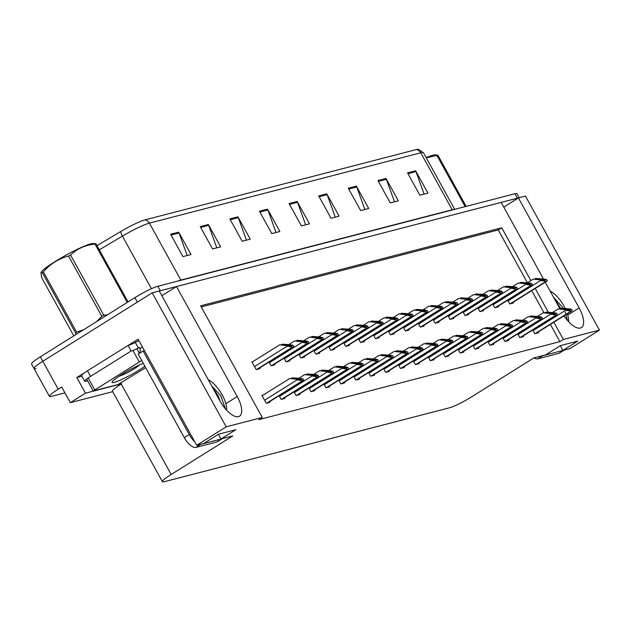 <?xml version="1.0" encoding="UTF-8"?>
<svg xmlns="http://www.w3.org/2000/svg" width="631" height="631" viewBox="0 0 631 631"><rect width="100%" height="100%" fill="white"/><g stroke="black" fill="none" stroke-linecap="round" stroke-linejoin="round"><path stroke-width="0.95" d="M36.038 368.472A19.269 2.279 -28.9 0 1 34.019 368.496A19.269 2.279 -28.9 0 1 42.805 361.271L152.213 292.823L159.264 291.001L219.99 400.993A20.555 8.558 58 0 0 239.504 416.192A20.555 8.558 58 0 0 237.217 396.528L176.499 286.537L501.188 202.401L543.465 278.981M81.927 376.226L76.832 377.543L84.901 372.495M128.243 345.386L138.118 339.202L196.683 445.289L203.742 443.467L218.586 434.175L235.82 429.711L220.968 439.002L232.76 435.942L171.175 474.473A19.269 2.279 151.1 0 0 162.388 481.69A19.269 2.279 151.1 0 0 164.407 481.674L449.359 407.831A19.269 2.279 151.1 0 0 472.288 396.449L533.865 357.919L545.657 354.867L560.509 345.575L577.744 341.111L562.891 350.402L569.943 348.572L599.45 330.116L525.473 196.107L518.422 197.929L579.14 307.928A20.555 8.558 58 0 1 581.427 327.584A20.555 8.558 58 0 1 564.019 315.863M121.113 383.049L121.538 383.829L85.461 393.184L76.832 377.543M121.538 383.829L121.247 384.019A19.269 2.279 151.1 0 0 112.452 391.236L162.388 481.69M85.461 393.184L70.317 402.657L112.697 391.677M64.93 392.9L51.442 396.386A19.269 2.279 -28.9 0 1 49.431 396.41A19.269 2.279 -28.9 0 1 58.218 389.193L61.688 387.024L70.317 402.657M530.884 280.606L501.724 227.791L200.619 305.814L262.267 417.485L226.19 426.832L196.683 445.289M226.19 426.832L152.213 292.823M545.247 282.207L559.863 308.685M599.45 330.116L563.373 339.462L553.852 322.22M548.229 312.022L535.23 288.477M503.783 207.094L518.422 197.929M161.859 295.694L176.499 286.537M560.296 345.701L562.891 350.402M218.381 434.309L220.968 439.002M262.267 417.485L258.797 419.654L559.91 341.631L563.373 339.462M527.382 282.712L498.261 229.952L201.234 306.926M498.261 229.952L501.724 227.791M559.91 341.631L550.39 324.389M543.89 312.613L531.759 290.639M398.445 364.781L400.488 368.48L404.258 367.502L403.895 366.84M413.36 360.916L415.403 364.615L419.173 363.637L418.81 362.975M428.275 357.051L430.318 360.751L434.089 359.773L433.726 359.11M443.191 353.186L445.234 356.886L449.004 355.908L448.641 355.245M473.021 345.457L475.064 349.156L478.834 348.178L478.472 347.515M458.106 349.322L460.149 353.021L463.919 352.043L463.556 351.38M517.767 333.862L519.81 337.561L523.58 336.583L523.217 335.921M502.852 337.727L504.895 341.426L508.665 340.448L508.302 339.786M487.937 341.592L489.979 345.291L493.75 344.313L493.387 343.65M383.53 368.646L385.573 372.345L389.343 371.367L388.98 370.705M368.614 372.511L370.657 376.21L374.428 375.232L374.065 374.569M353.699 376.376L355.742 380.075L359.512 379.097L359.149 378.434M338.784 380.241L340.827 383.94L344.597 382.962L344.234 382.299M323.869 384.105L325.911 387.805L329.682 386.827L329.319 386.172M308.953 387.97L310.996 391.67L314.766 390.692L314.396 390.037M294.038 391.835L296.081 395.534L299.851 394.556L299.48 393.902M279.123 395.7L281.166 399.399L284.936 398.421L284.565 397.767M263.095 395.148L261.936 395.448L266.25 403.264L270.021 402.286L269.65 401.631M532.682 329.997L534.725 333.696L538.495 332.718L538.133 332.056M462.973 311.809L465.015 315.508L468.786 314.53L468.415 313.867M477.888 307.944L479.931 311.643L483.701 310.665L483.33 310.002M492.803 304.079L494.846 307.778L498.616 306.8L498.253 306.138M448.057 315.674L450.1 319.373L453.87 318.395L453.5 317.74M433.142 319.538L435.185 323.238L438.955 322.26L438.584 321.605M418.227 323.403L420.27 327.103L424.04 326.124L423.669 325.47M403.312 327.268L405.354 330.967L409.125 329.989L408.754 329.335M388.396 331.133L390.439 334.832L394.209 333.854L393.839 333.2M373.481 334.998L375.524 338.697L379.286 337.719L378.923 337.064M358.566 338.863L360.609 342.562L364.371 341.584L364.008 340.929M343.65 342.728L345.693 346.427L349.456 345.449L349.093 344.794M328.735 346.593L330.778 350.292L334.54 349.314L334.178 348.659M313.82 350.457L315.863 354.157L319.625 353.179L319.262 352.524M298.905 354.322L300.948 358.022L304.71 357.043L304.347 356.389M283.989 358.187L286.032 361.886L289.795 360.908L289.432 360.254M269.074 362.052L271.117 365.751L274.879 364.773L274.517 364.119M253.039 361.5L251.879 361.8L256.202 369.616L259.964 368.638L259.601 367.983M507.718 300.214L509.761 303.913L513.531 302.935L513.169 302.273M159.28 291.025A19.269 2.279 -28.9 0 1 160.29 290.733L517.396 198.197A19.269 2.279 -28.9 0 1 518.303 198.008M49.431 396.41L34.019 368.496A19.269 2.279 -28.9 0 1 42.805 361.271L137.361 302.115L134.892 297.651A19.269 2.279 -28.9 0 1 157.821 286.269L514.928 193.733A19.269 2.279 -28.9 0 1 516.947 193.709L519.171 197.74M144.933 219.896L416.318 149.571A23.126 2.737 -28.9 0 1 418.274 149.31L423.456 152.773A25.69 3.045 151.1 0 0 420.767 152.797L149.381 223.122A6.42 5.789 -104.5 0 0 144.933 219.896A23.126 2.737 -28.9 0 0 120.663 231.585L96.977 245.64M34.019 368.496L31.55 364.024A19.269 2.279 -28.9 0 1 40.345 356.807L134.892 297.651M356.389 186.137L368.717 208.475L360.64 210.565L348.312 188.235L356.389 186.137A5.135 4.63 -104.5 0 1 356.76 186.957L348.754 189.032M386.006 178.47L398.335 200.8L390.258 202.89L377.93 180.561L386.006 178.47A5.135 4.63 -104.5 0 1 386.369 179.283L378.363 181.357M415.616 170.796L427.944 193.125L419.867 195.224L407.539 172.886L415.616 170.796A5.135 4.63 -104.5 0 1 415.987 171.608L407.981 173.683M267.544 209.161L279.872 231.498L271.795 233.588L259.467 211.259L267.544 209.161A5.135 4.63 -104.5 0 1 267.907 209.973L259.901 212.048M237.926 216.835L250.255 239.173L242.178 241.263L229.85 218.933L237.926 216.835A5.135 4.63 -104.5 0 1 238.297 217.648L230.291 219.722M208.309 224.51L220.637 246.847L212.56 248.937L200.232 226.608L208.309 224.51A5.135 4.63 -104.5 0 1 208.68 225.322L200.674 227.397M178.699 232.184L191.027 254.522L182.951 256.612L170.622 234.275L178.699 232.184A5.135 4.63 -104.5 0 1 179.062 232.997L171.056 235.071M326.771 193.812L339.099 216.149L331.023 218.239L318.694 195.91L326.771 193.812A5.135 4.63 -104.5 0 1 327.142 194.632L319.136 196.706M297.154 201.486L309.49 223.824L301.413 225.914L289.077 203.584L297.154 201.486A5.135 4.63 -104.5 0 1 297.524 202.299L289.519 204.373M305.641 224.817L297.524 202.299M335.258 217.143L327.142 194.632M187.178 255.516L179.062 232.997M216.796 247.841L208.68 225.322M246.413 240.166L238.297 217.648M276.023 232.492L267.907 209.973M424.103 194.127L415.987 171.608M394.485 201.794L386.369 179.283M364.876 209.468L356.76 186.957M542.281 279.241L544.143 279.707L533.258 279.115L540.365 279.927L540.672 280.487L545.326 281.268A3.21 1.341 58 0 0 546.036 281.387L546.84 281.174A3.21 1.341 58 0 0 547.006 281.103A3.21 1.341 58 0 0 547.266 280.763L546.643 279.636L543.867 279.028L535.68 278.492L542.281 279.241L541.611 279.659M527.492 282.72L533.258 279.115M535.001 278.918L535.68 278.492M540.365 279.927L544.695 280.132L546.643 279.636M544.695 280.132L545.326 281.268M567.245 309.024L569.107 309.49L558.222 308.898L565.329 309.711L565.636 310.271L570.29 311.051A3.21 1.341 58 0 0 571 311.162L571.812 310.957A3.21 1.341 58 0 0 571.97 310.886A3.21 1.341 58 0 0 572.23 310.547L571.607 309.411L568.831 308.804L560.643 308.275L567.245 309.024L566.575 309.442M552.464 312.503L558.222 308.898M559.965 308.701L560.643 308.275M565.329 309.711L569.659 309.916L571.607 309.411M569.659 309.916L570.29 311.051M527.366 283.114L529.228 283.571L518.343 282.98L525.449 283.792L525.757 284.352L530.411 285.133A3.21 1.341 58 0 0 531.121 285.251L531.925 285.038A3.21 1.341 58 0 0 532.091 284.967A3.21 1.341 58 0 0 532.351 284.628L531.728 283.5L528.952 282.893L520.764 282.357L527.366 283.114L526.696 283.524M512.577 286.584L518.343 282.98M520.086 282.783L520.764 282.357M525.449 283.792L529.78 283.997L531.728 283.5M529.78 283.997L530.411 285.133M512.451 286.979L514.312 287.436L503.428 286.845L510.534 287.665L510.842 288.217L515.495 288.998A3.21 1.341 58 0 0 516.205 289.116L517.01 288.903A3.21 1.341 58 0 0 517.175 288.832A3.21 1.341 58 0 0 517.436 288.493L516.813 287.365L514.036 286.758L505.849 286.222L512.451 286.979L511.78 287.389M497.662 290.449L503.428 286.845M505.171 286.648L505.849 286.222M510.534 287.665L514.864 287.862L516.813 287.365M514.864 287.862L515.495 288.998M497.536 290.844L499.397 291.301L488.512 290.71L495.619 291.53L495.927 292.082L500.58 292.863A3.21 1.341 58 0 0 501.29 292.981L502.095 292.768A3.21 1.341 58 0 0 502.26 292.697A3.21 1.341 58 0 0 502.521 292.358L501.897 291.23L499.121 290.623L490.934 290.086L497.536 290.844L496.865 291.254M482.747 294.314L488.512 290.71M490.255 290.512L490.934 290.086M495.619 291.53L499.949 291.727L501.897 291.23M499.949 291.727L500.58 292.863M552.33 312.889L554.192 313.355L543.307 312.763L550.413 313.575L550.721 314.135L555.375 314.916A3.21 1.341 58 0 0 556.085 315.027L556.897 314.822A3.21 1.341 58 0 0 557.055 314.751A3.21 1.341 58 0 0 557.315 314.412L556.692 313.276L553.915 312.668L545.728 312.14L552.33 312.889L551.66 313.307M537.549 316.368L543.307 312.763M545.05 312.566L545.728 312.14M550.413 313.575L554.744 313.781L556.692 313.276M554.744 313.781L555.375 314.916M537.415 316.754L539.276 317.219L528.392 316.628L535.498 317.44L535.806 318L540.459 318.781A3.21 1.341 58 0 0 541.169 318.892L541.982 318.687A3.21 1.341 58 0 0 542.139 318.616A3.21 1.341 58 0 0 542.4 318.276L541.777 317.141L539 316.533L530.813 316.005L537.415 316.754L536.744 317.172M522.634 320.232L528.392 316.628M530.135 316.431L530.813 316.005M535.498 317.44L539.828 317.645L541.777 317.141M539.828 317.645L540.459 318.781M522.5 320.619L524.361 321.084L513.476 320.493L520.583 321.305L520.89 321.865L525.544 322.646A3.21 1.341 58 0 0 526.254 322.756L527.066 322.551A3.21 1.341 58 0 0 527.224 322.48A3.21 1.341 58 0 0 527.484 322.141L526.861 321.005L524.085 320.398L515.898 319.87L522.5 320.619L521.829 321.037M507.718 324.097L513.476 320.493M515.219 320.296L515.898 319.87M520.583 321.305L524.913 321.51L526.861 321.005M524.913 321.51L525.544 322.646M507.584 324.484L509.446 324.949L498.561 324.358L505.668 325.17L505.975 325.73L510.629 326.511A3.21 1.341 58 0 0 511.339 326.621L512.151 326.416A3.21 1.341 58 0 0 512.309 326.345A3.21 1.341 58 0 0 512.569 326.006L511.946 324.87L509.17 324.263L500.982 323.735L507.584 324.484L506.914 324.902M492.803 327.962L498.561 324.358M500.304 324.16L500.982 323.735M505.668 325.17L509.998 325.375L511.946 324.87M509.998 325.375L510.629 326.511M226.639 410.253A20.941 8.724 58 0 0 208.254 379.736M212.331 387.118L218.318 396.158L220.101 401.19M211.637 385.872L220.724 395.621L225.377 408.833M144.262 350.331A12.849 5.348 -122 0 1 143.781 350.741A12.849 5.348 -122 0 1 143.127 351.017L189.245 434.546A12.849 5.348 58 0 0 194.608 441.534M200.106 444.405A12.849 5.348 58 0 0 200.792 444.319L221.789 438.876A12.849 5.348 58 0 0 222.388 438.632L217.49 441.7A12.849 5.348 58 0 1 216.843 441.976L221.789 438.876M143.127 351.017L138.181 354.109L184.291 437.646A12.849 5.348 58 0 0 195.839 447.418L216.843 441.976M139.364 353.376A12.849 5.348 58 0 0 140.019 348.533L139.404 347.413L138.418 348.036A12.849 1.522 -28.9 0 1 131.138 351.01L128.054 345.425L87.457 370.823A12.849 1.522 151.1 0 0 81.596 375.634L84.68 381.219A12.849 1.522 -28.9 0 1 90.541 376.407L131.138 351.01M87.614 380.793L86.029 381.203A12.849 1.522 -28.9 0 1 84.68 381.219M139.041 340.874L137.795 341.197A6.42 5.789 75.5 0 0 136.32 341.828L135.334 342.452A12.849 1.522 -28.9 0 1 128.054 345.425M135.334 342.452L138.418 348.036M142.432 347.018L140.019 348.533M137.795 341.197A6.42 5.789 75.5 0 1 139.128 341.032M225.401 408.099L225.33 408.778M568.563 321.652A20.941 8.724 58 0 0 567.364 313.773M565.187 308.393A20.941 8.724 58 0 0 550.177 291.136M554.255 298.518L560.58 308.314M565.187 311.959L567.301 320.232M553.561 297.272L563.317 308.173M542.029 355.805A12.849 5.348 58 0 0 542.715 355.718L563.712 350.276A12.849 5.348 58 0 0 564.311 350.031L559.413 353.1A12.849 5.348 58 0 1 558.766 353.376L563.712 350.276M534.015 357.88A12.849 5.348 58 0 0 537.762 358.818L558.766 353.376M567.324 319.491L567.253 320.177M144.862 366.217A20.941 2.477 -28.9 0 1 139.191 370.026A20.941 2.477 -28.9 0 1 120.6 380.012A20.941 2.477 -28.9 0 1 112.066 382.094A20.941 2.477 -28.9 0 1 121.633 374.577A20.941 2.477 -28.9 0 1 143.261 363.322M145.674 367.692L117.776 384.65L93.207 390.936L141.707 360.498M134.569 349.819L136.817 348.809M40.952 272.616L41.315 272.024A30.185 3.573 -28.9 0 1 62.855 256.927A30.185 3.573 -28.9 0 1 90.801 243.842A30.185 3.573 -28.9 0 1 93.033 243.479L95.975 243.818L128.054 301.933M127.249 302.438L95.021 244.063A34.681 4.109 -28.9 0 1 95.51 243.929A34.681 4.109 -28.9 0 1 95.975 243.818M139.514 364.915A12.234 1.451 -28.9 0 1 130.38 371.06A12.234 1.451 -28.9 0 1 119.748 375.973A12.234 1.451 -28.9 0 1 119.314 376.068M96.543 321.644L101.82 316.352A34.681 4.109 -28.9 0 1 103.815 315.279L107.593 314.735M75.988 334.501L75.578 332.947A34.681 4.109 -28.9 0 1 76.619 332.119L83.529 329.784M75.578 332.947L42.316 272.687L40.96 272.616L41.583 277.498L73.811 335.866M101.82 316.352L68.558 256.091A34.681 4.109 -28.9 0 1 70.554 255.019L103.815 315.279M42.316 272.687A34.681 4.109 -28.9 0 1 43.358 271.858L76.619 332.119M68.558 256.091C58.683 258.631 50.283 263.884 43.358 271.858M95.021 244.063C85.406 244.994 77.25 248.653 70.554 255.019M426.122 157.6A30.185 3.573 -28.9 0 1 432.724 155.242A30.185 3.573 -28.9 0 1 434.956 154.879L437.898 155.218L466.135 206.376M465.181 206.621L436.944 155.463A34.681 4.109 -28.9 0 1 437.433 155.329A34.681 4.109 -28.9 0 1 437.898 155.218M436.944 155.463L426.24 157.821M482.62 294.709L484.482 295.166L473.597 294.582L480.704 295.395L481.011 295.947L485.665 296.728A3.21 1.341 58 0 0 486.375 296.846L487.179 296.633A3.21 1.341 58 0 0 487.345 296.562A3.21 1.341 58 0 0 487.605 296.223L486.982 295.095L484.206 294.488L476.019 293.951L482.62 294.709L481.95 295.127M467.831 298.179L473.597 294.582M475.34 294.377L476.019 293.951M480.704 295.395L485.034 295.592L486.982 295.095M485.034 295.592L485.665 296.728M467.705 298.573L469.567 299.031L458.682 298.447L465.788 299.26L466.096 299.812L470.742 300.593A3.21 1.341 58 0 0 471.46 300.711L472.264 300.498A3.21 1.341 58 0 0 472.43 300.427A3.21 1.341 58 0 0 472.69 300.088L472.067 298.96L469.29 298.353L461.103 297.816L467.705 298.573L467.035 298.991M452.916 302.044L458.682 298.447M460.425 298.242L461.103 297.816M465.788 299.26L470.119 299.465L472.067 298.96M470.119 299.465L470.742 300.593M452.79 302.438L454.651 302.896L443.767 302.312L450.873 303.125L451.181 303.677L455.827 304.457A3.21 1.341 58 0 0 456.544 304.576L457.349 304.363A3.21 1.341 58 0 0 457.514 304.292A3.21 1.341 58 0 0 457.775 303.953L457.152 302.825L454.375 302.217L446.188 301.681L452.79 302.438L452.119 302.856M438.001 305.909L443.767 302.312M445.51 302.107L446.188 301.681M450.873 303.125L455.203 303.33L457.152 302.825M455.203 303.33L455.827 304.457M492.669 328.349L494.53 328.814L483.646 328.223L490.752 329.035L491.06 329.595L495.714 330.376A3.21 1.341 58 0 0 496.423 330.486L497.236 330.281A3.21 1.341 58 0 0 497.394 330.21A3.21 1.341 58 0 0 497.654 329.871L497.031 328.735L494.254 328.128L486.067 327.599L492.669 328.349L491.999 328.767M477.888 331.827L483.646 328.223M485.389 328.025L486.067 327.599M490.752 329.035L495.083 329.24L497.031 328.735M495.083 329.24L495.714 330.376M477.754 332.214L479.615 332.679L468.73 332.087L475.837 332.9L476.145 333.46L480.798 334.241A3.21 1.341 58 0 0 481.508 334.351L482.321 334.146A3.21 1.341 58 0 0 482.478 334.075A3.21 1.341 58 0 0 482.739 333.736L482.116 332.608L479.339 331.993L471.152 331.464L477.754 332.214L477.083 332.632M462.973 335.692L468.73 332.087M470.474 331.89L471.152 331.464M475.837 332.9L480.167 333.105L482.116 332.608M480.167 333.105L480.798 334.241M462.838 336.078L464.7 336.544L453.815 335.952L460.922 336.765L461.229 337.325L465.883 338.106A3.21 1.341 58 0 0 466.593 338.216L467.397 338.011A3.21 1.341 58 0 0 467.563 337.94A3.21 1.341 58 0 0 467.823 337.601L467.2 336.473L464.424 335.858L456.237 335.329L462.838 336.078L462.168 336.497M448.057 339.557L453.815 335.952M455.558 335.755L456.237 335.329M460.922 336.765L465.252 336.97L467.2 336.473M465.252 336.97L465.883 338.106M437.875 306.303L439.736 306.761L428.851 306.177L435.958 306.989L436.266 307.542L440.911 308.322A3.21 1.341 58 0 0 441.629 308.441L442.434 308.228A3.21 1.341 58 0 0 442.599 308.157A3.21 1.341 58 0 0 442.859 307.818L442.236 306.69L439.46 306.082L431.273 305.546L437.875 306.303L437.204 306.721M423.085 309.774L428.851 306.177M430.594 305.972L431.273 305.546M435.958 306.989L440.288 307.194L442.236 306.69M440.288 307.194L440.911 308.322M422.959 310.168L424.821 310.626L413.936 310.042L421.043 310.854L421.35 311.406L425.996 312.187A3.21 1.341 58 0 0 426.714 312.306L427.518 312.093A3.21 1.341 58 0 0 427.684 312.022A3.21 1.341 58 0 0 427.944 311.682L427.321 310.555L424.545 309.947L416.357 309.411L422.959 310.168L422.289 310.586M408.17 313.646L413.936 310.042M415.679 309.837L416.357 309.411M421.043 310.854L425.373 311.059L427.321 310.555M425.373 311.059L425.996 312.187M408.044 314.033L409.905 314.49L399.021 313.907L406.127 314.719L406.435 315.271L411.081 316.052A3.21 1.341 58 0 0 411.798 316.17L412.603 315.957A3.21 1.341 58 0 0 412.769 315.886A3.21 1.341 58 0 0 413.029 315.547L412.406 314.419L409.629 313.812L401.442 313.276L408.044 314.033L407.374 314.451M393.255 317.511L399.021 313.907M400.764 313.702L401.442 313.276M406.127 314.719L410.458 314.924L412.406 314.419M410.458 314.924L411.081 316.052M393.129 317.898L394.99 318.355L384.105 317.772L391.212 318.584L391.52 319.136L396.165 319.917A3.21 1.341 58 0 0 396.883 320.035L397.688 319.822A3.21 1.341 58 0 0 397.853 319.751A3.21 1.341 58 0 0 398.114 319.412L397.491 318.284L394.714 317.677L386.527 317.141L393.129 317.898L392.458 318.316M378.34 321.376L384.105 317.772M385.849 317.567L386.527 317.141M391.212 318.584L395.542 318.789L397.491 318.284M395.542 318.789L396.165 319.917M378.214 321.763L380.075 322.22L369.19 321.636L376.297 322.449L376.604 323.001L381.25 323.782A3.21 1.341 58 0 0 381.968 323.9L382.772 323.687A3.21 1.341 58 0 0 382.938 323.616A3.21 1.341 58 0 0 383.198 323.277L382.575 322.149L379.799 321.542L371.612 321.005L378.214 321.763L377.543 322.181M363.424 325.241L369.19 321.636M370.933 321.431L371.612 321.005M376.297 322.449L380.627 322.654L382.575 322.149M380.627 322.654L381.25 323.782M447.923 339.943L449.785 340.409L438.9 339.817L446.007 340.63L446.314 341.19L450.968 341.97A3.21 1.341 58 0 0 451.678 342.089L452.482 341.876A3.21 1.341 58 0 0 452.648 341.805A3.21 1.341 58 0 0 452.908 341.466L452.285 340.338L449.509 339.723L441.321 339.194L447.923 339.943L447.253 340.361M433.142 343.422L438.9 339.817M440.643 339.62L441.321 339.194M446.007 340.63L450.337 340.835L452.285 340.338M450.337 340.835L450.968 341.97M433.008 343.808L434.869 344.274L423.985 343.682L431.091 344.494L431.399 345.054L436.053 345.835A3.21 1.341 58 0 0 436.762 345.954L437.567 345.741A3.21 1.341 58 0 0 437.733 345.67A3.21 1.341 58 0 0 437.993 345.331L437.37 344.203L434.593 343.587L426.406 343.059L433.008 343.808L432.338 344.226M418.227 347.287L423.985 343.682M425.728 343.485L426.406 343.059M431.091 344.494L435.422 344.7L437.37 344.203M435.422 344.7L436.053 345.835M418.093 347.673L419.954 348.138L409.069 347.547L416.176 348.359L416.484 348.919L421.137 349.7A3.21 1.341 58 0 0 421.847 349.819L422.652 349.606A3.21 1.341 58 0 0 422.817 349.535A3.21 1.341 58 0 0 423.078 349.195L422.454 348.067L419.678 347.46L411.491 346.924L418.093 347.673L417.422 348.091M403.312 351.151L409.069 347.547M410.813 347.35L411.491 346.924M416.176 348.359L420.506 348.564L422.454 348.067M420.506 348.564L421.137 349.7M403.177 351.546L405.039 352.003L394.154 351.412L401.261 352.224L401.568 352.784L406.222 353.565A3.21 1.341 58 0 0 406.932 353.683L407.736 353.47A3.21 1.341 58 0 0 407.902 353.399A3.21 1.341 58 0 0 408.162 353.06L407.539 351.932L404.763 351.325L396.576 350.789L403.177 351.546L402.507 351.956M388.388 355.016L394.154 351.412M395.897 351.215L396.576 350.789M401.261 352.224L405.591 352.429L407.539 351.932M405.591 352.429L406.222 353.565M388.262 355.411L390.124 355.868L379.239 355.277L386.346 356.097L386.653 356.649L391.307 357.43A3.21 1.341 58 0 0 392.017 357.548L392.821 357.335A3.21 1.341 58 0 0 392.987 357.264A3.21 1.341 58 0 0 393.247 356.925L392.624 355.797L389.848 355.19L381.66 354.654L388.262 355.411L387.592 355.821M373.473 358.881L379.239 355.277M380.982 355.079L381.66 354.654M386.346 356.097L390.676 356.294L392.624 355.797M390.676 356.294L391.307 357.43M363.298 325.628L365.16 326.085L354.275 325.501L361.382 326.314L361.689 326.866L366.335 327.647A3.21 1.341 58 0 0 367.053 327.765L367.857 327.552A3.21 1.341 58 0 0 368.023 327.481A3.21 1.341 58 0 0 368.283 327.142L367.66 326.014L364.884 325.407L356.696 324.87L363.298 325.628L362.628 326.046M348.509 329.106L354.275 325.501M356.018 325.296L356.696 324.87M361.382 326.314L365.712 326.519L367.66 326.014M365.712 326.519L366.335 327.647M348.383 329.492L350.244 329.95L339.36 329.366L346.466 330.179L346.774 330.731L351.42 331.512A3.21 1.341 58 0 0 352.137 331.63L352.942 331.417A3.21 1.341 58 0 0 353.108 331.346A3.21 1.341 58 0 0 353.368 331.007L352.745 329.879L349.968 329.272L341.781 328.735L348.383 329.492L347.713 329.91M333.594 332.971L339.36 329.366M341.103 329.161L341.781 328.735M346.466 330.179L350.797 330.384L352.745 329.879M350.797 330.384L351.42 331.512M333.468 333.357L335.329 333.823L324.444 333.231L331.551 334.044L331.859 334.596L336.504 335.376A3.21 1.341 58 0 0 337.222 335.495L338.027 335.282A3.21 1.341 58 0 0 338.192 335.211A3.21 1.341 58 0 0 338.453 334.872L337.83 333.744L335.053 333.136L326.866 332.6L333.468 333.357L332.797 333.775M318.679 336.836L324.444 333.231M326.188 333.026L326.866 332.6M331.551 334.044L335.881 334.249L337.83 333.744M335.881 334.249L336.504 335.376M318.552 337.222L320.414 337.688L309.529 337.096L316.636 337.908L316.943 338.461L321.589 339.241A3.21 1.341 58 0 0 322.307 339.36L323.111 339.147A3.21 1.341 58 0 0 323.277 339.076A3.21 1.341 58 0 0 323.537 338.737L322.914 337.609L320.138 337.001L311.951 336.465L318.552 337.222L317.882 337.64M303.763 340.701L309.529 337.096M311.272 336.891L311.951 336.465M316.636 337.908L320.966 338.113L322.914 337.609M320.966 338.113L321.589 339.241M303.629 341.087L305.499 341.552L294.614 340.961L301.721 341.773L302.028 342.325L306.674 343.106A3.21 1.341 58 0 0 307.392 343.225L308.196 343.012A3.21 1.341 58 0 0 308.362 342.941A3.21 1.341 58 0 0 308.622 342.601L307.999 341.474L305.223 340.866L297.035 340.33L303.629 341.087L302.967 341.505M288.848 344.565L294.614 340.961M296.357 340.756L297.035 340.33M301.721 341.773L306.051 341.978L307.999 341.474M306.051 341.978L306.674 343.106M288.714 344.952L290.583 345.417L279.699 344.826L286.805 345.638L287.113 346.19L291.759 346.971A3.21 1.341 58 0 0 292.476 347.089L293.281 346.876A3.21 1.341 58 0 0 293.447 346.805A3.21 1.341 58 0 0 293.707 346.466L293.084 345.338L290.307 344.731L282.12 344.195L288.714 344.952L288.051 345.37M252.061 362.115L279.699 344.826M281.442 344.621L282.12 344.195M286.805 345.638L291.136 345.843L293.084 345.338M291.136 345.843L291.759 346.971M373.347 359.276L375.208 359.733L364.324 359.142L371.43 359.962L371.738 360.514L376.391 361.295A3.21 1.341 58 0 0 377.101 361.413L377.906 361.2A3.21 1.341 58 0 0 378.072 361.129A3.21 1.341 58 0 0 378.332 360.79L377.709 359.662L374.932 359.055L366.745 358.518L373.347 359.276L372.676 359.686M358.558 362.746L364.324 359.142M366.067 358.944L366.745 358.518M371.43 359.962L375.76 360.159L377.709 359.662M375.76 360.159L376.391 361.295M358.432 363.14L360.293 363.598L349.408 363.014L356.515 363.827L356.823 364.379L361.476 365.16A3.21 1.341 58 0 0 362.186 365.278L362.991 365.065A3.21 1.341 58 0 0 363.156 364.994A3.21 1.341 58 0 0 363.417 364.655L362.793 363.527L360.017 362.92L351.83 362.383L358.432 363.14L357.761 363.559M343.643 366.611L349.408 363.014M351.151 362.809L351.83 362.383M356.515 363.827L360.845 364.024L362.793 363.527M360.845 364.024L361.476 365.16M343.516 367.005L345.378 367.463L334.493 366.879L341.6 367.692L341.907 368.244L346.561 369.025A3.21 1.341 58 0 0 347.271 369.143L348.075 368.93A3.21 1.341 58 0 0 348.241 368.859A3.21 1.341 58 0 0 348.501 368.52L347.878 367.392L345.102 366.785L336.915 366.248L343.516 367.005L342.846 367.423M328.727 370.476L334.493 366.879M336.236 366.674L336.915 366.248M341.6 367.692L345.93 367.897L347.878 367.392M345.93 367.897L346.561 369.025M328.601 370.87L330.463 371.328L319.578 370.744L326.684 371.556L326.992 372.109L331.646 372.889A3.21 1.341 58 0 0 332.356 373.008L333.16 372.795A3.21 1.341 58 0 0 333.326 372.724A3.21 1.341 58 0 0 333.586 372.385L332.963 371.257L330.187 370.649L321.999 370.113L328.601 370.87L327.931 371.288M313.812 374.341L319.578 370.744M321.321 370.539L321.999 370.113M326.684 371.556L331.015 371.762L332.963 371.257M331.015 371.762L331.646 372.889M313.686 374.735L315.547 375.193L304.663 374.609L311.769 375.421L312.077 375.973L316.73 376.754A3.21 1.341 58 0 0 317.44 376.873L318.245 376.66A3.21 1.341 58 0 0 318.41 376.589A3.21 1.341 58 0 0 318.671 376.25L318.048 375.122L315.271 374.514L307.084 373.978L313.686 374.735L313.015 375.153M298.897 378.206L304.663 374.609M306.406 374.404L307.084 373.978M311.769 375.421L316.099 375.626L318.048 375.122M316.099 375.626L316.73 376.754M298.771 378.6L300.632 379.057L289.747 378.474L296.854 379.286L297.162 379.838L301.807 380.619A3.21 1.341 58 0 0 302.525 380.738L303.33 380.525A3.21 1.341 58 0 0 303.495 380.454A3.21 1.341 58 0 0 303.756 380.114L303.132 378.986L300.356 378.379L292.169 377.843L298.771 378.6L298.1 379.018M262.11 395.763L289.747 378.474M291.49 378.269L292.169 377.843M296.854 379.286L301.184 379.491L303.132 378.986M301.184 379.491L301.807 380.619M225.827 403.659L237.217 396.528M58.218 389.193L40.345 356.807M171.175 474.473L121.247 384.019M567.75 315.058L579.14 307.928M416.318 149.571A6.42 5.789 75.5 0 1 420.767 152.797L452.206 209.752A25.69 3.045 -28.9 0 1 454.273 209.453M177.492 281.174A25.69 3.045 -28.9 0 1 180.821 280.077L149.381 223.122A25.69 3.045 151.1 0 0 122.414 236.112A6.42 1.633 -120.7 0 1 120.663 231.585M151.448 288.714L122.414 236.112L99.296 249.829M157.821 286.269L160.29 290.733M514.928 193.733L517.396 198.197M180.939 280.274A6.42 5.789 -104.5 0 1 180.821 280.077L452.206 209.752A6.42 5.789 -104.5 0 0 452.324 209.957M511.023 303.582L546.84 281.174M510.219 303.795L546.036 281.387M508.081 300.877L540.672 280.487M535.987 333.365L571.812 310.957M535.183 333.578L571 311.162M533.053 330.66L565.636 310.271M496.108 307.447L531.925 285.038M495.303 307.66L531.121 285.251M493.166 304.741L525.757 284.352M481.193 311.312L517.01 288.903M480.388 311.525L516.205 289.116M478.251 308.606L510.842 288.217M466.277 315.177L502.095 292.768M465.473 315.39L501.29 292.981M463.335 312.471L495.927 292.082M521.072 337.23L556.897 314.822M520.267 337.443L556.085 315.027M518.138 334.525L550.721 314.135M506.157 341.095L541.982 318.687M505.352 341.308L541.169 318.892M503.222 338.39L535.806 318M491.241 344.96L527.066 322.551M490.437 345.173L526.254 322.756M488.307 342.254L520.89 321.865M476.326 348.825L512.151 326.416M475.522 349.038L511.339 326.621M473.384 346.119L505.975 325.73M90.541 376.407L87.457 370.823M200.792 444.319L195.839 447.418M189.245 434.546L184.291 437.646M542.715 355.718L537.762 358.818M139.396 353.336L136.888 348.793M139.23 361.855L133.062 350.686M94.674 389.729L88.514 378.561M451.362 319.041L487.179 296.633M450.55 319.254L486.375 296.846M448.42 316.336L481.011 295.947M436.447 322.906L472.264 300.498M435.635 323.119L471.46 300.711M433.505 320.201L466.096 299.812M421.532 326.771L457.349 304.363M420.719 326.984L456.544 304.576M418.59 324.066L451.181 303.677M461.411 352.69L497.236 330.281M460.606 352.903L496.423 330.486M458.469 349.984L491.06 329.595M446.496 356.554L482.321 334.146M445.691 356.767L481.508 334.351M443.554 353.849L476.145 333.46M431.58 360.419L467.397 338.011M430.776 360.632L466.593 338.216M428.638 357.714L461.229 337.325M406.616 330.636L442.434 308.228M405.804 330.849L441.629 308.441M403.674 327.931L436.266 307.542M391.701 334.501L427.518 312.093M390.889 334.714L426.714 312.306M388.759 331.796L421.35 311.406M376.786 338.366L412.603 315.957M375.973 338.579L411.798 316.17M373.844 335.66L406.435 315.271M361.871 342.231L397.688 319.822M361.058 342.444L396.883 320.035M358.929 339.525L391.52 319.136M346.955 346.096L382.772 323.687M346.143 346.309L381.968 323.9M344.013 343.39L376.604 323.001M416.665 364.284L452.482 341.876M415.861 364.497L451.678 342.089M413.723 361.579L446.314 341.19M401.75 368.149L437.567 345.741M400.945 368.362L436.762 345.954M398.808 365.444L431.399 345.054M386.835 372.014L422.652 349.606M386.03 372.227L421.847 349.819M383.893 369.309L416.484 348.919M371.919 375.879L407.736 353.47M371.115 376.092L406.932 353.683M368.977 373.173L401.568 352.784M357.004 379.744L392.821 357.335M356.2 379.957L392.017 357.548M354.062 377.038L386.653 356.649M332.04 349.96L367.857 327.552M331.228 350.173L367.053 327.765M329.098 347.255L361.689 326.866M317.125 353.825L352.942 331.417M316.312 354.038L352.137 331.63M314.183 351.12L346.774 330.731M302.21 357.69L338.027 335.282M301.397 357.903L337.222 335.495M299.268 354.985L331.859 334.596M287.294 361.555L323.111 339.147M286.482 361.768L322.307 339.36M284.352 358.85L316.943 338.461M272.379 365.42L308.196 343.012M271.567 365.633L307.392 343.225M269.437 362.715L302.028 342.325M257.464 369.285L293.281 346.876M256.651 369.498L292.476 347.089M254.522 366.579L287.113 346.19M342.089 383.609L377.906 361.2M341.284 383.822L377.101 361.413M339.147 380.903L371.738 360.514M327.173 387.473L362.991 365.065M326.369 387.686L362.186 365.278M324.231 384.768L356.823 364.379M312.258 391.338L348.075 368.93M311.454 391.551L347.271 369.143M309.316 388.633L341.907 368.244M297.343 395.203L333.16 372.795M296.538 395.416L332.356 373.008M294.401 392.498L326.992 372.109M282.428 399.068L318.245 376.66M281.615 399.281L317.44 376.873M279.486 396.363L312.077 375.973M267.512 402.933L303.33 380.525M266.7 403.146L302.525 380.738M264.57 400.228L297.162 379.838M423.456 152.773L454.683 209.342M511.11 303.558L547.006 281.103M536.074 333.342L571.97 310.886M496.195 307.423L532.091 284.967M481.279 311.288L517.175 288.832M466.364 315.153L502.26 292.697M521.159 337.206L557.055 314.751M506.243 341.071L542.139 318.616M491.328 344.936L527.224 322.48M476.413 348.801L512.309 326.345M93.207 390.936L87.046 379.767M451.449 319.018L487.345 296.562M436.534 322.883L472.43 300.427M421.618 326.748L457.514 304.292M461.498 352.666L497.394 330.21M446.582 356.531L482.478 334.075M431.667 360.396L467.563 337.94M406.703 330.612L442.599 308.157M391.788 334.477L427.684 312.022M376.873 338.342L412.769 315.886M361.957 342.207L397.853 319.751M347.042 346.072L382.938 323.616M416.752 364.261L452.648 341.805M401.837 368.125L437.733 345.67M386.921 371.99L422.817 349.535M372.006 375.855L407.902 353.399M357.091 379.72L392.987 357.264M332.127 349.937L368.023 327.481M317.212 353.81L353.108 331.346M302.296 357.674L338.192 335.211M287.381 361.539L323.277 339.076M272.466 365.404L308.362 342.941M257.551 369.269L293.447 346.805M342.176 383.585L378.072 361.129M327.26 387.45L363.156 364.994M312.345 391.315L348.241 368.859M297.43 395.18L333.326 372.724M282.514 399.044L318.41 376.589M267.599 402.909L303.495 380.454"/></g></svg>
